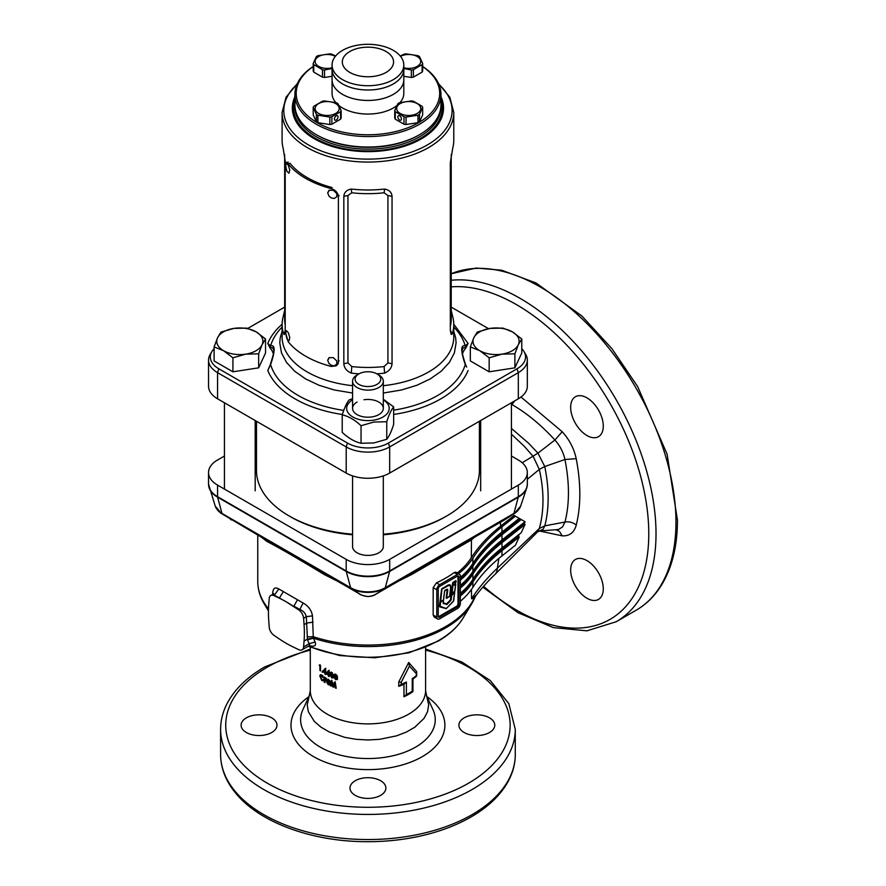 <?xml version="1.0" encoding="UTF-8"?>
<svg xmlns="http://www.w3.org/2000/svg" width="886" height="886" viewBox="0 0 886 886"><rect width="100%" height="100%" fill="white"/><g stroke="black" fill="none" stroke-linecap="round" stroke-linejoin="round"><path stroke-width="1.33" d="M445.835 516.483A108.9 62.873 180 0 1 444.938 517.014A108.9 62.873 180 0 1 383.306 534.79M352.562 534.79A108.9 62.873 180 0 1 290.032 516.483M479.404 421.271L479.404 470.455A111.459 64.357 180 0 1 446.754 515.962A111.459 64.357 180 0 1 383.306 534.192M352.562 534.192A111.459 64.357 180 0 1 256.475 470.455L256.475 421.271M438.315 616.778A2.049 1.185 120 0 0 438.78 616.601L456.534 606.345A2.049 1.185 120 0 0 457.984 603.831L457.984 576.432A2.049 1.185 120 0 0 457.907 575.933M449.678 596.178L446.167 598.105L447.053 591.017L445.935 589.843L444.816 590.497M440.641 601.749L443.476 600.586L440.42 602.192L439.921 606.644L439.445 606.245L441.582 589.19L447.308 585.513C450.199 583.896 451.295 584.97 450.609 588.747M443.21 602.679L446.444 603.942L450.376 600.043L452.691 582.789L455.792 580.629L456.035 582.002M454.584 584.45L455.736 584.439M454.374 591.361L454.806 591.793L451.716 595.658L450.786 600.531L447.142 604.307L443.332 603.576L443.343 600.885M446.223 608.649L439.677 606.832M498.873 558.401L497.389 568.136C486.658 578.403 478.041 588.614 471.551 598.77L475.782 595.713L474.442 598.404L474.83 597.452L474.088 598.504L471.551 598.77L471.441 589.423M416.254 673.593L409.432 666.095L401.236 682.264L401.236 684.324A58.675 33.878 0 0 0 406.386 682.021L406.386 694.58A58.675 33.878 0 0 0 409.432 692.941A58.675 33.878 0 0 0 412.256 691.191L412.256 678.643A58.675 33.878 0 0 0 416.254 675.664L416.664 671.621L416.664 676.029A57.656 33.28 180 0 1 412.942 679.041L412.942 691.589A57.656 33.28 180 0 1 408.701 694.325A57.656 33.28 180 0 1 403.972 696.761L403.972 684.213A57.656 33.28 180 0 1 398.755 686.362L398.755 681.954L408.701 662.473L416.664 671.621M302.082 649.815A7.431 4.286 -120 0 0 303.599 646.924L304.064 641.065A115.302 66.572 -120 0 0 304.064 624.652L303.599 618.251A7.431 4.286 -120 0 0 298.815 609.978L286.399 601.915A115.302 66.572 -120 0 0 279.3 598.172L273.984 595.647A7.431 4.286 -120 0 0 270.728 595.514A7.431 4.286 -120 0 0 269.211 598.404L268.746 604.263A115.302 66.572 -120 0 0 268.436 612.292A115.302 66.572 -120 0 0 268.746 620.676L269.211 627.078A7.431 4.286 -120 0 0 273.984 635.351L279.3 638.95A115.302 66.572 -120 0 0 293.51 647.157L298.815 649.682A7.431 4.286 -120 0 0 302.082 649.815L309.768 645.362L307.508 639.836L313.422 638.197L315.117 642.04C316.479 645.728 314.596 646.935 309.48 645.65L309.358 645.606M603.277 588.847A23.058 13.312 60 0 1 598.504 599.401A23.058 13.312 60 0 1 580.729 593.221A23.058 13.312 60 0 1 570.662 570.019A23.058 13.312 60 0 1 575.446 559.465A23.058 13.312 60 0 1 593.21 565.645A23.058 13.312 60 0 1 603.277 588.847M603.277 426.111A23.058 13.312 60 0 1 598.504 436.676A23.058 13.312 60 0 1 580.729 430.496A23.058 13.312 60 0 1 570.662 407.283A23.058 13.312 60 0 1 575.446 396.729A23.058 13.312 60 0 1 593.21 402.909A23.058 13.312 60 0 1 603.277 426.111M355.253 780.732A17.941 10.355 180 0 1 374.8 778.484A17.941 10.355 180 0 1 385.875 788.053A17.941 10.355 180 0 1 380.615 795.373A17.941 10.355 180 0 1 361.078 797.621A17.941 10.355 180 0 1 350.003 788.053A17.941 10.355 180 0 1 355.253 780.732M464.153 717.859A17.941 10.355 180 0 1 483.701 715.611A17.941 10.355 180 0 1 494.776 725.18A17.941 10.355 180 0 1 489.515 732.5A17.941 10.355 180 0 1 469.968 734.749A17.941 10.355 180 0 1 458.904 725.18A17.941 10.355 180 0 1 464.153 717.859M246.352 717.859A17.941 10.355 180 0 1 265.9 715.611A17.941 10.355 180 0 1 276.975 725.18A17.941 10.355 180 0 1 271.725 732.5A17.941 10.355 180 0 1 252.178 734.749A17.941 10.355 180 0 1 241.103 725.18A17.941 10.355 180 0 1 246.352 717.859M330.268 685.664A57.656 33.28 180 0 0 331.154 686.107L331.685 683.051L332.726 686.827A57.656 33.28 180 0 0 333.623 687.215L334.698 684.369L335.262 687.89A57.656 33.28 180 0 0 336.226 688.267L335.329 682.685A57.656 33.28 180 0 1 334.354 682.298L333.169 685.443L332.017 681.279A57.656 33.28 180 0 1 331.098 680.847L330.268 685.664L331.109 685.111L331.907 680.271M328.296 684.778L329.891 684.014L329.647 681.478L328.296 679.274L326.967 679.994L326.735 682.286L328.296 684.778L328.728 683.948M329.503 684.933L329.891 684.014M328.241 680.769L326.735 682.286L328.241 680.769L327.909 679.108M326.281 678.255L326.281 679.185A57.656 33.28 180 0 1 324.94 678.355L324.94 679.363A57.656 33.28 180 0 0 326.281 680.193L326.281 681.135A57.656 33.28 180 0 1 324.94 680.304L324.94 682.652A57.656 33.28 180 0 1 324.187 682.142L324.187 676.915A57.656 33.28 180 0 0 326.281 678.255M322.028 675.265L320.909 675.719L322.914 677.602L323.445 677.314L321.363 674.778L320.234 674.789L319.835 675.94L321.751 680.526L323.423 680.758L322.914 679.695L321.74 679.584L320.477 676.738L322.759 675.509M322.914 679.695L321.74 679.584M335.694 679.684L337.511 678.765L337.223 676.24L335.683 674.18L334.166 675.032L334.598 676.295L333.9 677.358L335.694 679.684L336.403 679.064L335.827 678.787M337.167 679.628L337.511 678.765M335.34 675.686L333.9 677.358L335.34 675.686L334.963 674.047M334.487 674.213L334.166 675.032L334.919 674.434M337.455 676.516L336.769 677.137L337.223 676.24M331.729 677.989L333.036 677.856L333.435 676.007L331.707 672.485L330.445 672.585L330.046 674.479L331.729 677.989L332.538 677.413L332.029 677.103M331.707 672.485L330.445 672.585L331.286 672.031L330.932 674.711M326.425 673.028L328.307 670.768A57.656 33.28 180 0 0 329.193 671.234L329.193 674.656A57.656 33.28 180 0 0 329.614 674.877L329.614 675.752A57.656 33.28 180 0 1 329.193 675.531L329.193 676.605A57.656 33.28 180 0 1 328.352 676.151L328.352 675.077A57.656 33.28 180 0 1 326.425 673.98L326.425 673.028L329.193 670.226M323.157 670.901L324.885 668.731A57.656 33.28 180 0 0 325.694 669.24L325.694 672.662A57.656 33.28 180 0 0 326.081 672.906L326.081 673.77A57.656 33.28 180 0 1 325.694 673.526L325.694 674.6A57.656 33.28 180 0 1 324.918 674.113L324.918 673.039A57.656 33.28 180 0 1 323.157 671.843L323.157 670.901L325.838 668.232M323.279 671.887L322.271 672.341L322.271 671.2L322.692 672.086M322.271 671.2L322.869 671.001M319.193 665.364L319.558 664.832A57.656 33.28 180 0 0 320.544 665.685L320.544 670.912A57.656 33.28 180 0 1 319.901 670.359L319.901 666.006A57.656 33.28 180 0 1 319.193 665.364L320.267 664.976M272.644 594.406L272.722 592.9C273.132 588.138 275.158 586.831 278.813 588.98L303.145 603.023C308.461 606.057 311.573 610.332 312.481 615.859L313.256 636.691A110.185 63.615 0 0 0 445.846 626.446A110.185 63.615 0 0 0 474.088 598.504L474.674 596.223M437.64 618.993L434.151 616.977L433.176 615.039L433.176 587.628L436.466 582.833A110.185 63.615 0 0 0 445.846 577.993A110.185 63.615 0 0 0 454.219 572.577L455.825 572.146L459.491 574.239A4.098 2.37 -60 0 1 460.343 576.11L460.343 603.521A4.098 2.37 -60 0 1 457.442 608.538L439.689 618.793A4.098 2.37 -60 0 1 437.64 618.993A4.098 2.37 -60 0 1 436.787 617.121L436.787 589.711A4.098 2.37 -60 0 1 439.689 584.694L457.442 574.438A4.098 2.37 -60 0 1 459.491 574.239M457.287 572.965A110.185 63.615 0 0 0 471.33 557.726L471.452 539.895L411.613 574.549L398.224 581.282M337.644 581.282L324.265 574.549C297.818 558.512 278.647 547.448 266.775 541.368L262.001 537.603M293.51 606.378A115.302 66.572 -120 0 0 286.399 601.915L272.799 594.329L273.608 593.542L273.42 594.694M224.446 456.024L217.557 460A30.744 17.753 0 0 0 208.542 472.548A30.744 17.753 0 0 0 217.557 485.107L346.193 559.376A30.744 17.753 0 0 0 389.674 559.376L518.321 485.107A30.744 17.753 0 0 0 527.325 472.548A30.744 17.753 0 0 0 518.321 460L511.432 456.024M480.677 438.271L479.404 437.529M256.475 437.529L255.19 438.271M500.368 522.308L500.668 526.107L514.146 515.43L515.419 516.173L501.963 526.816C489.748 536.506 480.046 546.972 472.869 558.235A111.935 64.623 180 0 1 458.538 573.685M511.432 428.425L528.477 443.133L537.968 453.145L544.746 466.545C549.265 488.507 549.287 508.287 544.801 525.874L539.352 528.455L537.514 531.954L495.219 574.194L496.692 572.057L497.389 568.136L539.352 528.455C544.203 510.513 544.181 490.844 539.297 469.436L527.325 479.293M521.001 397.039L562.211 431.737C569.377 439.622 574.039 448.604 576.199 458.66C581.006 483.546 581.017 505.673 576.265 525.044C572.965 522.408 569.211 521.4 564.991 522.031L544.801 525.874L543.118 529.23L539.452 531.024L558.413 529.518L562.544 526.926L564.991 522.031C569.609 503.746 569.587 482.903 564.936 459.502L544.746 466.545L539.297 469.436L533.173 456.412L524.235 446.234L511.432 434.195M522.208 462.747L537.968 453.145L554.902 440.021C541.335 425.147 527.059 413.341 512.064 404.614L511.432 404.249M471.33 557.726C478.562 546.396 488.341 535.864 500.668 526.107M515.419 516.173L519.24 518.376L501.963 532.043C489.748 541.734 480.046 552.211 472.869 563.463A111.935 64.623 180 0 1 460.343 577.439M521.223 519.528L501.963 534.767L501.963 539.995L525.044 521.732L520.315 518.997L501.055 534.236C488.751 543.982 478.983 554.503 471.751 565.822A110.672 63.892 180 0 1 460.343 578.846M501.963 534.767C489.748 544.458 480.046 554.924 472.869 566.176A111.935 64.623 180 0 1 460.343 580.164M501.963 539.995C489.748 549.685 480.046 560.151 472.869 571.415A111.935 64.623 180 0 1 460.343 585.391M525.044 524.446L501.963 542.719L501.963 547.947L521.223 532.707L525.044 524.446L524.135 523.925L501.055 542.188C488.751 551.934 478.983 562.455 471.751 573.774A110.672 63.892 180 0 1 460.343 586.798M501.963 542.719C489.748 552.399 480.046 562.876 472.869 574.128A111.935 64.623 180 0 1 460.343 588.105M501.963 547.947C489.748 557.637 480.046 568.103 472.869 579.366A111.935 64.623 180 0 1 460.343 593.343M519.24 536.994L501.963 550.66L501.963 555.899L515.419 545.255L519.24 536.994L518.332 536.473L501.055 550.14C488.751 559.874 478.983 570.407 471.751 581.725A110.672 63.892 180 0 1 460.343 594.75M501.963 550.66C489.748 560.351 480.046 570.828 472.869 582.08A111.935 64.623 180 0 1 460.343 596.057M501.963 555.899C489.748 565.589 480.046 576.055 472.869 587.307A111.935 64.623 180 0 1 460.343 601.295M520.315 518.997L518.332 517.856M524.135 523.925L525.132 521.776L524.135 521.201M518.332 536.473L519.406 534.136M474.497 537.248L471.452 539.895L472.725 538.123M458.893 604.363L458.893 576.952A2.049 1.185 120 0 0 458.472 576.011A2.049 1.185 120 0 0 457.442 576.11L439.689 586.366A2.049 1.185 120 0 0 438.238 588.88L438.238 616.279A2.049 1.185 120 0 0 438.659 617.221A2.049 1.185 120 0 0 439.689 617.121L457.442 606.866A2.049 1.185 120 0 0 458.893 604.363L457.984 603.831M307.508 639.836L306.29 616.7C305.526 613.378 303.377 610.952 299.822 609.402L303.145 603.023M475.361 596.455L471.507 604.119A109.698 63.338 180 0 1 445.503 628.019A109.698 63.338 180 0 1 313.422 638.197L313.256 636.691L307.099 636.923M518.819 509.372A23.9 13.799 180 0 1 514.478 513.47A23.9 13.799 180 0 1 513.481 514.079L384.834 588.348A23.9 13.799 180 0 1 351.033 588.348L222.397 514.079A23.9 13.799 180 0 1 221.4 513.47L326.048 574.582M324.265 574.549L324.575 573.718L359.483 593.875C365.121 597.275 370.758 597.275 376.395 593.875L375.675 594.284M376.029 594.096L504.666 519.827L514.478 513.47L520.647 506.105L526.683 488.031A30.656 17.698 180 0 1 518.255 497.201L389.618 571.47A30.656 17.698 180 0 1 346.26 571.47L217.613 497.201A30.656 17.698 180 0 1 209.185 488.031A30.656 17.698 180 0 1 208.731 486.06M576.265 525.044C574.161 532.586 569.499 536.196 562.267 535.853L539.541 531.013M576.199 458.66L564.936 459.502C563.352 452.248 560.007 445.758 554.902 440.021L562.211 431.737M409.432 666.095L408.701 662.473M398.755 681.954L401.236 682.264M401.236 684.324L398.755 686.362M406.386 682.021L403.972 684.213M406.386 694.58L403.972 696.761M412.256 691.191L412.942 691.589M412.256 678.643L412.942 679.041M303.599 646.924L309.214 643.69L315.117 642.04M304.064 641.065L307.287 639.205L313.301 637.876M303.599 618.251L306.29 616.7L312.481 615.859M272.722 592.9L273.32 593.919M278.813 588.98L273.984 595.647M474.83 597.452L475.627 595.591M217.048 509.372A23.9 13.799 180 0 0 221.4 513.47L215.232 506.105A24.509 14.154 0 0 0 221.965 513.437L350.601 587.706A2.558 1.484 120 0 0 351.033 588.348L360.203 594.296M208.542 472.548L208.542 484.144A30.744 17.753 0 0 0 217.557 496.692A2.558 1.484 -60 0 0 217.613 497.201L221.965 513.437A2.558 1.484 120 0 0 222.397 514.079L265.745 539.762L266.775 541.368M217.557 485.107L217.557 496.692L346.193 570.961A2.558 1.484 -60 0 0 346.26 571.47L350.601 587.706A24.509 14.154 0 0 0 385.266 587.706A2.558 1.484 60 0 1 384.834 588.348L376.395 593.875L411.303 573.718L411.613 574.549M346.193 559.376L346.193 570.961A30.744 17.753 0 0 0 389.674 570.961A2.558 1.484 -120 0 1 389.618 571.47L385.266 587.706L513.913 513.437A2.558 1.484 60 0 1 513.481 514.079L470.123 539.762L469.093 541.368M319.901 670.359L320.544 670.115M319.901 666.006L320.544 665.751M324.918 674.113L325.694 673.714M325.871 673.438L325.871 672.773M324.918 673.039L325.694 672.64M325.694 672.43A56.372 32.549 180 0 1 325.129 672.053M323.157 671.843L324.099 671.411M324.154 671.333L324.154 670.436M325.694 671.765L324.918 672.164L324.918 670.392L325.694 669.993M324.918 672.164A57.656 33.28 180 0 1 323.988 671.555L324.918 670.392M329.227 674.678L329.614 675.254M328.352 676.151L329.193 675.641M328.352 675.077L329.193 674.567M329.193 674.523A56.372 32.549 180 0 1 328.485 674.124M327.432 673.515A56.372 32.549 180 0 1 327.344 673.471L327.344 672.518M326.425 673.98L327.344 673.471M329.193 673.692L328.352 674.213L328.352 672.43L329.193 671.909M328.352 674.213A57.656 33.28 180 0 1 327.333 673.637L328.352 672.43M333.202 677.591L332.538 677.413M330.046 674.479L330.888 673.925M332.217 672.795L330.921 674.922L331.729 677.048L332.527 675.608L331.729 673.426L332.527 672.851M331.729 677.048L333.07 676.361L333.302 674.589M333.313 675.021L332.527 675.608M337.433 679.219L336.403 679.064M334.83 677.624L334.653 676.76M336.414 676.66L334.83 677.657L335.683 678.742L337.234 677.724L336.403 678.122L337.234 677.724L336.414 676.66L335.572 677.048M335.683 676.328L336.968 675.309L336.403 675.708L336.968 675.309L335.827 674.877L335.107 675.486L335.683 676.328L336.259 675.929L335.107 675.486M335.683 678.742L336.536 678.344L335.694 677.269L334.83 677.657M323.235 680.382L322.515 679.861M321.751 680.526L322.77 680.083M319.835 676.195L320.898 675.785M320.898 675.719L321.097 674.667M324.94 678.355L325.76 677.934M324.94 680.304L325.76 679.883M324.187 682.142L324.94 681.777M325.162 680.193L325.162 679.496M325.162 678.244L325.162 677.557M329.825 684.479L329.182 684.236M329.182 681.821L327.554 682.674L328.296 683.837L329.038 683.516L329.902 682.962L329.171 683.294L329.902 682.962L329.182 681.821L328.451 682.142M329.67 680.526L328.795 681.068L328.673 679.994M327.787 680.526L328.795 681.068L328.285 681.423M328.296 683.837L329.038 683.516L328.296 682.364L327.554 682.674M333.169 685.443L335.107 681.699M336.071 687.314A56.372 32.549 180 0 1 335.982 687.281L335.44 683.759L334.698 684.369M335.262 687.89L335.982 687.281M333.922 686.428A56.372 32.549 180 0 1 333.513 686.24L333.269 685.365M332.726 686.827L333.513 686.24M331.685 683.051L332.494 682.475M454.773 591.815L453.377 601.262L446.334 608.46L440.187 606.478L440.563 602.469L439.91 602.458M451.782 594.462L453.2 582.523M450.553 588.902L450.365 585.347L447.419 585.812L450.11 585.125C450.73 585.17 450.896 586.454 450.586 588.946L449.545 596.511L450.476 589.046C451.151 585.602 450.177 584.627 447.563 586.122L441.926 589.168L440.663 601.638L443.454 600.01L444.595 590.84L446.19 589.533L447.618 589.268L447.696 591.006L446.544 598.393M455.747 584.295L454.485 585.258L455.515 584.306L454.485 584.505M456.113 581.194L455.825 582.567L455.902 580.917L453.078 582.202M453.034 582.8L451.539 594.384L454.773 590.84L455.614 584.605M453.222 582.512L456.124 581.083M455.692 584.561L454.939 590.508L451.893 594.34M443.41 600.852L443.343 603.255L446.965 604.075L443.133 602.823M447.142 604.307L450.908 599.678L446.743 603.831M451.207 599.667L451.661 595.027L450.564 599.678M446.3 608.56L453.676 600.786L454.773 591.693L451.461 594.816M454.762 591.926L453.333 601.361L446.356 608.505M440.087 606.245L446.046 608.571L439.965 606.677L440.143 601.982M443.476 600.586L440.408 602.159L443.421 600.741M443.332 600.542L443.332 603.576M440.298 601.937L443.554 599.955L444.706 590.74L447.242 589.345L447.352 591.006L447.352 589.445L446.179 589.644M440.353 601.66L441.881 589.179L440.021 601.66M441.959 588.592L447.419 585.812L441.582 589.19M446.588 598.272L449.623 596.389L446.799 598.194M454.296 584.97L455.825 582.567L454.308 584.771M357.069 402.056A15.372 8.871 0 0 0 354.621 412.765A15.372 8.871 0 0 0 371.921 416.907A15.372 8.871 0 0 0 382.785 406.032A15.372 8.871 0 0 0 363.958 399.763M393.661 406.884L393.661 424.416C391.368 431.571 389.065 436.521 386.761 439.268L373.903 442.945L361.045 443.255C354.788 441.848 348.508 438.227 342.217 432.379L342.217 414.836C348.475 416.243 354.754 419.864 361.045 425.712L373.903 422.035L386.761 421.736C389.054 414.582 391.357 409.631 393.661 406.884L383.306 399.243M383.306 399.852A21.264 12.282 180 0 1 373.438 420.197A21.264 12.282 180 0 1 349.638 414.593A21.264 12.282 180 0 1 352.562 399.852M352.562 398.7L349.106 399.985C346.814 402.72 344.521 407.671 342.217 414.836M361.045 443.255L361.045 425.712M386.761 439.268L386.761 421.736M332.062 65.01A35.872 20.71 180 0 1 367.934 44.3A35.872 20.71 180 0 1 403.806 65.01A35.872 20.71 180 0 1 367.934 85.721A35.872 20.71 180 0 1 332.062 65.01L332.062 69.285A35.872 20.71 0 0 0 354.212 88.423A35.872 20.71 0 0 0 393.306 83.937A35.872 20.71 0 0 0 403.806 69.285A35.872 20.71 180 0 1 367.934 89.995A35.872 20.71 180 0 1 332.062 69.285L332.062 79.751A35.872 20.71 0 0 0 354.212 98.878A35.872 20.71 0 0 0 393.306 94.392A35.872 20.71 0 0 0 403.806 79.751A35.872 20.71 180 0 1 367.934 100.461A35.872 20.71 180 0 1 332.062 79.751L332.062 93.351A35.872 20.71 180 0 0 335.86 102.621M440.94 105.899A73.029 42.163 180 0 1 440.962 106.951A73.029 42.163 180 0 1 395.887 145.902A73.029 42.163 180 0 1 316.302 136.754A73.029 42.163 180 0 1 294.905 106.951A73.029 42.163 180 0 1 294.927 105.899M422.677 66.483A73.029 42.163 180 0 1 440.962 94.392A73.029 42.163 180 0 1 367.934 136.555A73.029 42.163 180 0 1 294.905 94.392L294.905 104.858A73.029 42.163 0 0 0 316.302 134.672A73.029 42.163 0 0 0 367.934 147.021A73.029 42.163 0 0 0 419.576 134.672L418.668 135.193A71.744 41.42 180 0 1 367.934 147.32A71.744 41.42 180 0 1 317.199 135.193A71.744 41.42 0 0 0 419.122 134.927M440.962 96.729A75.587 43.647 180 0 1 405.71 145.791A75.587 43.647 180 0 1 314.486 138.847A75.587 43.647 180 0 1 294.905 96.729M381.213 373.493A85.842 49.561 180 0 1 376.827 373.826A88.367 51.023 180 0 0 381.213 373.493L384.59 373.117L384.114 366.56L387.924 362.883L387.924 195.507L384.114 192.783A85.842 49.561 180 0 1 351.764 192.783L347.954 195.507L347.954 362.883L351.764 366.56A85.842 49.561 0 0 0 384.114 366.56M354.666 373.493A88.367 51.023 180 0 0 359.063 373.814A85.842 49.561 180 0 1 354.666 373.493L351.288 373.117C346.636 371.079 344.156 367.945 343.834 363.725L343.834 196.349C344.156 192.34 346.636 189.914 351.288 189.072L354.666 189.382A85.842 49.561 0 0 0 381.213 189.382L384.59 189.072C389.231 189.914 391.723 192.34 392.044 196.349L392.044 363.725C391.723 367.945 389.231 371.068 384.59 373.117M452.746 316.867A85.842 49.561 180 0 1 453.776 324.531A85.842 49.561 180 0 1 452.746 332.195A88.367 51.023 0 0 0 452.746 316.867L451.218 310.432M297.364 83.561L286.056 97.216L282.102 112.5A85.842 49.561 180 0 0 307.243 147.552A85.842 49.561 180 0 0 400.782 158.295A85.842 49.561 180 0 0 453.776 112.5L453.776 140.42A85.842 49.561 0 0 1 452.746 148.084L450.321 162.703L450.321 330.423L451.195 334.454L452.148 334.111L452.746 332.195M465.892 365.951L465.25 364.556C460.576 350.834 460.576 344.588 465.25 345.795L468.085 343.414L465.892 347.965A33.956 19.603 0 0 0 462.481 354.023M282.102 327.089A98.667 56.959 0 0 0 270.618 345.795C275.302 344.599 275.302 350.845 270.618 364.556L267.793 370.514L270.285 364.678C273.253 355.153 274.416 350.457 273.774 350.59L272.766 347.611L269.986 347.965L267.793 343.414L270.618 345.795L270.385 347.844M523.914 351.443L525.608 354.245A30.744 17.753 180 0 1 527.325 360.104L527.325 386.252A30.744 17.753 180 0 1 518.321 398.8L389.674 473.069A30.744 17.753 180 0 1 346.193 473.069L217.557 398.8A30.744 17.753 180 0 1 208.542 386.252L208.542 360.104A30.744 17.753 180 0 1 210.27 354.245L211.953 351.443A28.961 16.712 0 0 0 218.82 368.786L347.467 443.055A28.961 16.712 0 0 0 388.411 443.055L517.059 368.786A28.961 16.712 0 0 0 523.914 351.443A28.961 16.712 0 0 0 521.776 348.719M527.325 360.104A30.744 17.753 180 0 1 518.321 372.652L389.674 446.921A30.744 17.753 180 0 1 346.193 446.921L217.557 372.652A30.744 17.753 180 0 1 208.542 360.104M285.303 332.992L284.207 334.576L283.132 332.195A88.367 51.023 180 0 1 283.132 316.867L284.661 310.432M285.558 163.279L283.132 148.084A85.842 49.561 180 0 1 282.102 140.42L282.102 112.5M283.132 316.867A85.842 49.561 0 0 0 282.102 324.531A85.842 49.561 0 0 0 283.132 332.195M273.386 354.023A33.956 19.603 0 0 0 269.986 347.965M284.661 307.121L247.825 328.385M214.102 348.719A28.961 16.712 0 0 0 211.953 351.443M488.54 328.673L451.218 307.121M284.661 154.518L284.661 319.359A85.842 49.561 0 0 0 285.203 324.929M284.661 313.046L283.73 314.884M285.203 330.877L283.73 334.111M351.288 373.117L351.764 366.56M384.114 192.783L384.59 189.072M351.764 192.783L351.288 189.072M451.218 154.518L451.218 319.359A85.842 49.561 180 0 1 450.321 326.491M450.321 330.124L452.148 334.111M451.218 313.046L452.148 314.884M465.892 347.965L463.101 347.611L462.104 350.59C461.728 351.709 462.891 356.405 465.593 364.678L466.689 367.103M465.493 347.844L465.25 345.795A98.667 56.959 0 0 0 453.776 327.089M270.618 364.556L270.618 364.556A98.667 56.959 0 0 0 298.172 395.455A98.667 56.959 0 0 0 343.746 410.395M419.576 134.672A73.029 42.163 0 0 0 440.962 104.858L440.962 94.392M313.201 66.572A71.744 41.42 0 0 0 302.846 110.761A71.744 41.42 0 0 0 367.934 134.772A71.744 41.42 0 0 0 433.032 110.761A71.744 41.42 0 0 0 422.677 66.572M403.806 65.01L403.806 93.351A35.872 20.71 180 0 1 400.007 102.621M396.906 105.556A35.872 20.71 180 0 1 367.934 114.061A35.872 20.71 180 0 1 338.961 105.556M367.934 47.168A25.628 14.796 180 0 1 393.561 61.965A25.628 14.796 180 0 1 367.934 76.761A25.628 14.796 180 0 1 342.317 61.965A25.628 14.796 180 0 1 367.934 47.168M294.905 94.392A73.029 42.163 180 0 1 313.201 66.483M378.809 374.966L376.993 373.914A12.814 7.398 0 0 0 358.874 373.914A12.814 7.398 0 0 0 358.874 384.38A12.814 7.398 0 0 0 376.993 384.38A12.814 7.398 0 0 0 376.993 373.914L378.809 374.966A15.372 8.871 180 0 1 383.306 381.235A15.372 8.871 180 0 1 373.826 389.441A15.372 8.871 180 0 1 357.069 387.514A15.372 8.871 180 0 1 352.562 381.235A15.372 8.871 180 0 1 357.069 374.966L358.874 373.914M352.562 475.893L352.562 546.518A15.372 8.871 0 0 0 356.604 552.521A15.372 8.871 0 0 0 357.069 552.798A15.372 8.871 0 0 0 379.274 552.521A15.372 8.871 0 0 0 383.306 546.518L383.306 475.893M514.888 353.824L502.019 354.134L489.161 357.8L479.747 350.679A23.058 13.312 180 0 1 473.777 337.821A23.058 13.312 180 0 1 479.747 331.851A23.058 13.312 180 0 1 490.091 328.407L502.949 328.097L512.363 331.851L521.776 338.973L521.776 352.982L514.888 367.834L489.161 371.81L470.333 360.934L470.333 346.924L473.777 337.821L477.222 332.084L490.091 328.407A23.058 13.312 180 0 1 512.363 331.851A23.058 13.312 0 0 1 518.332 344.709L514.888 353.824L514.888 367.834M489.161 357.8L489.161 371.81M521.776 338.973L518.332 344.709A23.058 13.312 180 0 1 502.019 354.134A23.058 13.312 180 0 1 479.747 350.679L470.333 346.924M232.929 357.8L223.516 350.679L214.102 346.924L217.546 337.821L220.991 332.084L233.849 328.407L246.707 328.097L256.12 331.851A23.058 13.312 180 0 1 262.09 344.709A23.058 13.312 180 0 1 256.12 350.679A23.058 13.312 180 0 1 245.787 354.134L232.929 357.8L232.929 371.81L258.646 367.834L265.545 352.982L265.545 338.973L262.09 344.709L258.646 353.824L258.646 367.834M214.102 346.924L214.102 360.934L232.929 371.81M258.646 353.824L245.787 354.134A23.058 13.312 180 0 1 223.516 350.679A23.058 13.312 0 0 1 217.546 337.821A23.058 13.312 180 0 1 233.849 328.407A23.058 13.312 180 0 1 256.12 331.851L265.545 338.973M285.646 165.505L286.809 171.098L288.925 173.257L289.755 170.123L288.393 165.449L286.466 163.268L285.646 165.505M327.676 192.86L329.038 196.216L331.442 198.01L334.177 198.453L336.791 196.792L336.791 193.569L333.28 190.268L329.038 190.28L327.676 192.86M327.676 360.237L329.038 363.592L331.442 365.375L334.177 365.829L336.791 364.157L336.791 360.934L333.28 357.634L329.038 357.656L327.676 360.237M285.646 332.881L286.809 338.474L287.983 340.29L289.113 340.545L289.755 337.488L288.393 332.826L286.466 330.644L285.646 332.881M285.203 165.848L285.203 331.131L288.105 341.575A86.861 50.148 0 0 0 331.176 366.439L336.237 365.829L337.821 364.135L338.386 361.831L338.386 196.559C337.909 192.683 335.506 190.025 331.176 188.607A86.861 50.148 180 0 1 288.105 163.733L285.99 162.636L285.203 165.848M328.916 357.734L328.606 359.173M328.916 190.368L328.606 191.808M331.176 188.607L332.029 187.522A84.812 48.963 180 0 1 289.977 163.245L288.105 163.733M400.516 56.339A12.039 6.955 180 0 1 417.217 56.527A12.039 6.955 180 0 1 418.635 65.376A12.039 6.955 180 0 1 403.806 67.79M400.262 56.028L404.005 54.168A14.22 8.207 180 0 1 406.054 53.847L417.982 55.696A14.22 8.207 180 0 1 418.757 56.117A14.22 8.207 180 0 1 419.477 56.56L422.677 63.449A14.22 8.207 180 0 1 422.124 64.634L413.397 69.673A14.22 8.207 180 0 1 411.348 69.983L403.806 68.532M422.677 63.449L422.677 70.924A14.22 8.207 180 0 1 422.124 72.098L413.397 77.137A14.22 8.207 180 0 1 411.348 77.459L403.806 76.296M413.397 77.137L413.397 69.673M411.348 77.459L411.348 69.983M422.124 72.098L422.124 64.634M332.062 67.79A12.039 6.955 180 0 1 317.243 65.376A12.039 6.955 180 0 1 318.65 56.527A12.039 6.955 180 0 1 335.362 56.339M332.062 68.532L324.52 69.983A14.22 8.207 180 0 1 322.471 69.673L313.744 64.634A14.22 8.207 180 0 1 313.201 63.449L316.391 56.56A14.22 8.207 180 0 1 317.11 56.117A14.22 8.207 180 0 1 317.897 55.696L329.813 53.847A14.22 8.207 180 0 1 331.862 54.168L335.617 56.028M332.062 76.296L324.52 77.459A14.22 8.207 180 0 1 322.471 77.137L313.744 72.098A14.22 8.207 180 0 1 313.201 70.924L313.201 63.449M313.744 72.098L313.744 64.634M324.52 77.459L324.52 69.983M322.471 77.137L322.471 69.673M397.836 116.886A2.558 1.484 60 0 1 398.368 115.712A2.558 1.484 60 0 1 400.339 116.398A2.558 1.484 60 0 1 401.458 118.979A2.558 1.484 60 0 1 400.926 120.153A2.558 1.484 60 0 1 398.955 119.466A2.558 1.484 60 0 1 397.836 116.886M400.184 103.596A12.039 6.955 180 0 1 417.217 103.596A12.039 6.955 180 0 1 417.217 113.43A12.039 6.955 180 0 1 400.184 113.43A12.039 6.955 180 0 1 400.184 103.596M419.477 114.349A14.22 8.207 180 0 1 418.757 114.792A14.22 8.207 180 0 1 417.982 115.213L406.054 117.063A14.22 8.207 180 0 1 404.005 116.742L395.278 111.702A14.22 8.207 180 0 1 394.735 110.517L397.925 103.64A14.22 8.207 180 0 1 398.645 103.186A14.22 8.207 180 0 1 399.431 102.765L411.348 100.926A14.22 8.207 180 0 1 413.397 101.237L422.124 106.287A14.22 8.207 180 0 1 422.677 107.461L419.477 114.349L419.477 121.825A14.22 8.207 180 0 1 418.757 122.268A14.22 8.207 180 0 1 417.982 122.689L417.982 115.213M422.677 107.461L422.677 114.936L419.477 121.825M417.982 122.689L406.054 124.527A14.22 8.207 180 0 1 404.005 124.217L395.278 119.178A14.22 8.207 180 0 1 394.735 117.993L394.735 110.517M406.054 124.527L406.054 117.063M404.005 124.217L404.005 116.742M395.278 119.178L395.278 111.702M338.042 116.886A2.558 1.484 120 0 0 337.511 115.712A2.558 1.484 120 0 0 335.539 116.398A2.558 1.484 120 0 0 334.421 118.979A2.558 1.484 120 0 0 334.952 120.153A2.558 1.484 120 0 0 336.924 119.466A2.558 1.484 120 0 0 338.042 116.886M335.683 103.596A12.039 6.955 180 0 1 335.683 113.43A12.039 6.955 180 0 1 318.65 113.43A12.039 6.955 180 0 1 318.65 103.596A12.039 6.955 180 0 1 335.683 103.596M317.897 115.213A14.22 8.207 180 0 1 317.11 114.792A14.22 8.207 180 0 1 316.391 114.349L313.201 107.461A14.22 8.207 180 0 1 313.744 106.287L322.471 101.237A14.22 8.207 180 0 1 324.52 100.926L336.447 102.765A14.22 8.207 180 0 1 337.223 103.186A14.22 8.207 180 0 1 337.943 103.64L341.143 110.517A14.22 8.207 180 0 1 340.589 111.702L331.862 116.742A14.22 8.207 180 0 1 329.813 117.063L317.897 115.213L317.897 122.689A14.22 8.207 180 0 1 317.11 122.268A14.22 8.207 180 0 1 316.391 121.825L316.391 114.349M341.143 110.517L341.143 117.993A14.22 8.207 180 0 1 340.589 119.178L331.862 124.217A14.22 8.207 180 0 1 329.813 124.527L317.897 122.689M316.391 121.825L313.201 114.936L313.201 107.461M331.862 124.217L331.862 116.742M329.813 124.527L329.813 117.063M340.589 119.178L340.589 111.702M451.893 594.273L453.344 582.8L456.035 581.238M308.572 646.06A100.594 58.077 0 0 0 439.068 640.246A100.594 58.077 0 0 0 462.902 618.328L471.507 604.119A109.698 63.338 180 0 0 474.442 598.404M427.008 696.706A76.949 44.433 180 0 1 422.356 756.6A76.949 44.433 180 0 1 316.014 757.973A76.949 44.433 180 0 1 308.86 696.706M415.545 747.153A67.325 38.873 0 0 0 432.988 709.675L426.631 695.887L428.68 704.913L427.517 711.757L424.062 718.336L414.892 727.162L406.475 732.024L396.574 735.845L379.784 739.312L367.934 739.987L356.083 739.312L344.687 737.318L329.404 732.024L320.987 727.162L314.364 721.448L308.361 711.757L307.198 704.913L309.236 695.887L302.879 709.675A67.325 38.873 0 0 0 334.321 753.355A67.325 38.873 0 0 0 415.545 747.153M310.288 647.256L310.288 690.604A57.656 33.28 0 0 0 345.872 721.359A57.656 33.28 0 0 0 408.701 714.138A57.656 33.28 0 0 0 425.59 690.604L426.631 695.887M268.458 609.933A109.698 63.338 180 0 1 264.371 604.119C259.997 596.887 257.793 589.334 257.76 581.46A110.185 63.615 0 0 0 268.491 608.848M451.218 273.741L476.147 268.037L501.642 270.208L535.986 282.966L581.914 316.025L611.838 348.563L637.654 386.584L667.092 454.153L677.458 520.148C677.413 547.083 671.666 569.421 660.203 587.174C653.735 596.976 645.728 604.662 636.148 610.221A192.173 110.949 -120 0 0 675.952 522.242A192.173 110.949 -120 0 0 596.599 333.734A192.173 110.949 -120 0 0 451.218 273.763M482.815 587.163L517.978 612.691L553.418 627.631L586.942 630.821L616.224 621.728A192.173 110.949 -120 0 0 656.017 533.749A192.173 110.949 -120 0 0 587.584 358.022A192.173 110.949 -120 0 0 451.218 280.264M483.579 586.288A187.057 107.992 -120 0 0 648.773 533.749A187.057 107.992 -120 0 0 451.218 286.865M515.275 754.473C515.253 763.09 513.193 771.473 509.107 779.614C501.642 794.155 488.95 806.603 471.053 816.97C455.493 825.896 437.485 832.497 417.051 836.761C401.114 840.05 384.701 841.7 367.812 841.7C313.943 841.933 261.569 823.482 237.027 794.731C226.229 782.305 220.747 768.882 220.603 754.473A147.331 85.067 0 0 0 311.551 833.062A147.331 85.067 0 0 0 472.116 814.622A147.331 85.067 0 0 0 515.275 754.473L515.275 729.366L508.819 703.639L490.368 680.603L461.839 661.986L425.59 649.028M220.603 754.473L220.603 729.366A147.331 85.067 0 0 0 311.551 807.954A147.331 85.067 0 0 0 472.116 789.515A147.331 85.067 0 0 0 515.275 729.366M310.288 650.125A142.214 82.11 0 0 0 267.384 667.125A142.214 82.11 0 0 0 267.384 783.235A142.214 82.11 0 0 0 468.495 783.235A142.214 82.11 0 0 0 425.59 650.125M472.869 582.08L472.869 587.307M471.751 581.028L471.751 581.725M472.869 574.128L472.869 579.366M471.751 573.076L471.751 573.774M472.869 566.176L472.869 571.415M471.751 565.124L471.751 565.822M472.869 558.235L472.869 563.463M501.963 526.816L501.963 532.043M501.055 532.763L501.055 534.236M501.055 540.715L501.055 542.188M501.055 548.667L501.055 550.14M433.176 615.039L436.787 617.121M433.176 587.628L436.787 589.711M436.466 582.833L439.689 584.694M454.219 572.577L457.442 574.438M457.984 576.432L458.893 576.952M456.534 606.345L457.442 606.866M438.78 616.601L439.689 617.121M304.064 624.652L306.888 623.024L313.046 622.182M298.815 609.978L299.822 609.402L293.853 606.179L297.441 599.922M279.3 598.172L283.254 591.737M389.674 559.376L389.674 570.961L518.321 496.692L518.321 485.107M520.647 506.105A24.509 14.154 0 0 1 513.913 513.437L518.255 497.201A2.558 1.484 -120 0 0 518.321 496.692A30.744 17.753 0 0 0 527.325 484.144L527.325 472.548M527.148 486.06A30.656 17.698 180 0 1 526.683 488.031L527.325 484.144M511.432 405.29L514.711 400.882M562.267 535.853L559.376 531.301L556.164 529.85M446.821 598.083L449.545 596.488M446.466 604.595L446.444 603.942M451.716 595.658L451.074 595.658M451.904 595.259L454.23 591.527M450.542 589.002L449.634 596.344M446.511 598.116L447.352 591.006L446.167 598.105M446.079 589.699L444.949 590.353M444.661 590.796L443.532 599.866M447.053 591.017L447.696 591.006M447.563 586.122L447.308 585.513M440.962 100.063A74.313 42.905 180 0 1 402.621 145.935A74.313 42.905 180 0 1 315.394 138.327A74.313 42.905 180 0 1 294.905 100.063M296.987 84.414A84.148 48.586 0 0 0 308.428 144.894A84.148 48.586 0 0 0 420.628 148.416A84.148 48.586 0 0 0 438.891 84.414M352.562 393.041L334.199 389.951L318.96 385.244L305.604 378.909L294.639 371.201L286.488 362.396L281.471 352.849L279.777 342.926L280.209 337.931L282.102 331.331M282.102 324.531L282.102 336.924A85.842 49.561 0 0 0 307.243 371.965A85.842 49.561 0 0 0 352.562 385.687M383.306 385.687A85.842 49.561 0 0 0 453.776 336.924L453.776 324.531M453.776 324.243L468.085 343.414M453.776 331.331L455.67 337.931L456.091 342.926L454.396 352.849L449.379 362.396L441.239 371.201L430.275 378.909L416.918 385.244L401.668 389.951L383.306 393.041M393.661 410.163A98.667 56.959 0 0 0 465.25 364.556M267.793 343.414A102.865 59.384 180 0 1 282.102 324.243M342.339 414.482A102.865 59.384 180 0 1 267.793 370.514M468.085 370.514A102.865 59.384 180 0 1 393.661 414.46M218.82 368.786L217.557 372.652L217.557 398.8M347.467 443.055L346.193 446.921L346.193 473.069M388.411 443.055L389.674 446.921L389.674 473.069M517.059 368.786L518.321 372.652L518.321 398.8M387.924 362.883L392.044 363.725M387.924 195.507L392.044 196.349M343.834 363.725L347.954 362.883M343.834 196.349L347.954 195.507M338.386 196.559L339.072 195.441M338.386 361.831L339.072 360.724M462.902 618.328C457.486 627.133 449.302 634.697 438.349 641.021L409.088 652.76L374.844 657.789L339.759 655.562L308.106 646.326M268.447 610.853L264.371 604.119M220.603 729.366C220.625 720.695 222.696 712.266 226.827 704.093C234.314 689.596 246.972 677.192 264.814 666.87L310.288 649.028M257.76 535.155L257.76 581.46M270.728 595.514L272.799 594.329M475.45 596.333C480.577 589.345 487.156 581.969 495.208 574.194M215.232 506.105L208.542 484.144M425.59 647.256L425.59 690.604M636.148 610.221L616.224 621.728M537.514 531.954L539.452 531.024M309.236 695.887L310.288 690.604M504.477 519.938L505.297 519.451M359.838 594.096L325.937 574.527M359.782 594.063C359.428 594.561 362.152 595.414 367.956 596.599C371.743 596.267 374.457 595.425 376.096 594.063M230.581 519.451L231.401 519.938M332.97 676.461L332.172 677.037M336.835 675.675L336.126 676.284M335.96 674.534L335.229 675.143M337.09 678.1L336.392 678.72M335.716 676.694L334.986 677.303M323.733 679.34L322.748 679.783M329.514 680.913L328.651 681.445M328.828 679.64L327.931 680.171M329.736 683.361L328.872 683.903M328.628 681.766L327.72 682.298M456.035 580.906L454.352 584.782M451.572 594.506L454.961 590.552L455.67 584.306M453.776 112.5L449.822 97.216L438.515 83.561M317.199 135.193L316.302 134.672M352.562 408.335L352.562 381.235M383.306 408.335L383.306 381.235M511.432 489.083L511.432 402.787M480.677 490.855L480.677 420.54M224.446 489.083L224.446 402.787M255.19 490.855L255.19 420.54M286.267 162.515L288.194 162.083M338.352 363.315L337.677 364.379"/></g></svg>
